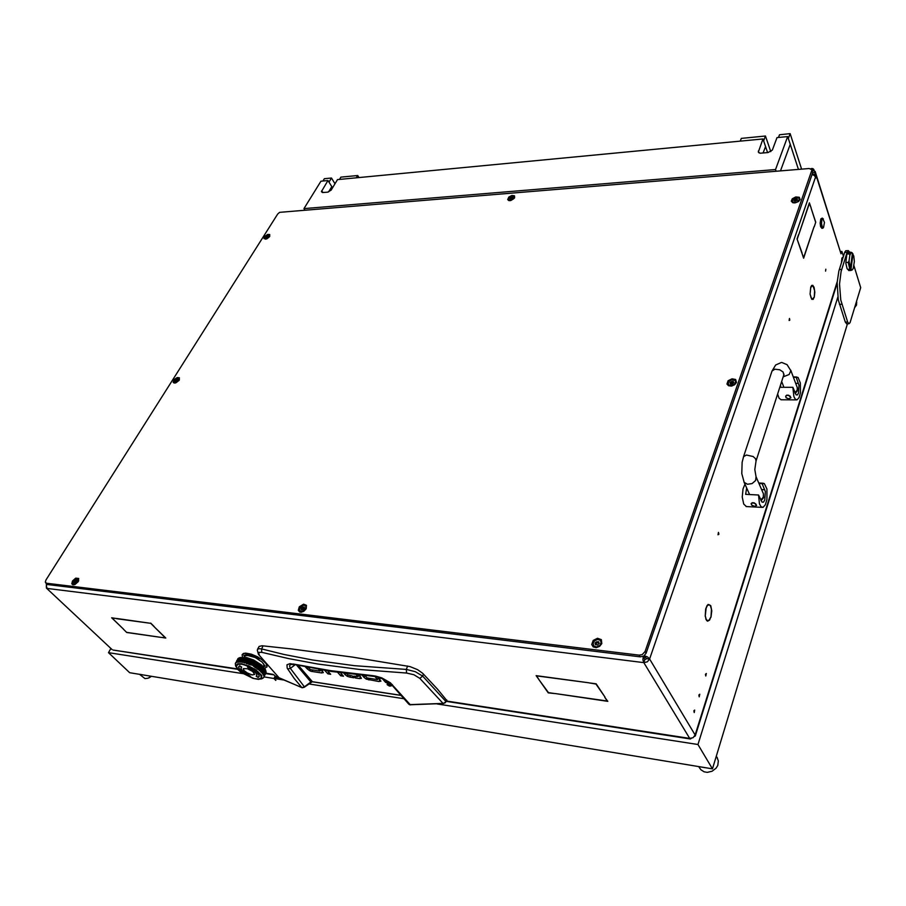 <?xml version="1.0" encoding="UTF-8"?>
<svg xmlns="http://www.w3.org/2000/svg" width="906" height="906" viewBox="0 0 906 906"><rect width="100%" height="100%" fill="white"/><g stroke="black" fill="none" stroke-linecap="round" stroke-linejoin="round"><path stroke-width="1.36" d="M825.864 269.15L825.593 271.075L825.864 269.15M706.306 673.52L705.468 674.257L705.774 676.023L706.306 673.52M694.732 710.032L693.871 710.802L694.189 712.603L694.732 710.032M699.738 694.234L698.888 695.004L699.194 696.782L699.738 694.234M710.7 605.661L711.754 610.904L710.927 617.156L711.47 609.33L710.576 606.023L709.217 604.71L710.7 605.661M814.098 287.247L814.845 292.242L814.222 297.315L814.641 290.758L813.033 285.809L814.098 287.247M718.028 534.778L718.492 532.377L718.854 534.155L718.028 534.778M789.171 320.52L789.5 318.459L789.851 320.124L789.171 320.52M812.716 174.699L812.659 172.333M709.047 604.676L707.224 605.82L706.08 608.232L705.162 616.261L705.638 609.058L707.156 605.435L709.047 604.676L707.971 604.574M812.931 285.333L810.802 287.406L810.066 294.133L810.711 287.134L811.81 285.333L812.931 285.333L811.765 285.379M812.388 299.24L814.041 297.327L813.203 299.286L811.742 299.32L810.236 294.405L811.051 297.848L812.388 299.24L811.697 299.263M707.665 620.689L709.296 619.919L710.678 617.28L709.579 620.044L707.62 621.131L705.967 619.444L705.389 616.465L706.261 619.421L707.665 620.689L706.691 620.587M812.059 169.716L809.183 168.459L279.569 212.31L277.678 213.997L45.946 579.965L45.311 582.071L46.5 583.249L639.183 655.163L642.263 654.585L645.061 651.539L812.059 169.716L812.637 172.661L815.128 172.468L815.173 171.461L841.006 253.839L815.128 172.468L815.151 174.292L812.659 174.496M694.426 736.442L695.355 735.91L695.174 735.038L693.045 737.688L689.692 738.401L690.406 738.979L691.255 738.379M446.465 701.006L689.692 738.401L643.792 662.626L647.348 661.799L649.659 659.013L646.703 658.651L644.755 659.851L643.6 656.171M46.365 585.786L46.466 588.153L112.072 649.579L46.466 588.153M273.872 674.811L275.56 676.284L277.995 676.782M46.478 584.959L46.183 583.362M46.818 583.962L46.376 586.488L47.248 588.481L643.792 662.626L642.943 659.874L643.249 656.352M644.291 655.706L647.597 657.009L649.659 659.013L815.468 177.089L814.211 175.436L811.991 174.53M643.917 655.978L646.703 658.651M113.216 650.112L237.179 668.821M815.173 171.461L812.218 170.203M257.576 649.308L259.071 646.476L262.004 645.774L291.347 648.889L352.332 657.054L409.999 666.612L417.507 669.693L422.638 673.26L437.496 689.081L446.669 700.315M407.587 666.069L406.318 669.466L415.333 671.663L422.649 676.125L423.419 674.007M263.034 645.842L261.619 648.968L283.974 654.438L312.729 660.01L354.416 665.661L406.318 669.466L406.624 673.045L413.929 674.755L419.829 678.379L422.649 676.125L446.001 701.55L446.817 700.032M258.81 654.698L279.263 678.016L258.493 654.302L257.259 650.18L257.768 649.092L259.399 648.662L261.619 648.968L261.698 652.275L288.436 658.594L317.61 663.962L360.192 669.523L406.624 673.045M379.942 679.341L378.957 681.493L380.95 681.052M378.957 681.493L366.398 679.172L366.998 677.869L377.44 679.568L378.402 677.529M366.998 677.869L364.959 675.502L364.053 677.439L366.398 679.172M378.04 677.099L380.871 681.221M387.19 684.732L389.455 686.08L391.188 685.944L388.663 683.951L387.156 683.849L387.19 684.732L387.621 683.77M322.479 670.995L321.551 672.909L323.34 672.569M321.551 672.909L311.222 671.312L309.637 670.689L310.214 669.523M308.074 667.462L307.315 669.002L309.637 670.689M321.46 669.851L323.306 672.637M358.991 674.891L361.392 678.22M360.463 676.589L359.523 678.594L361.347 678.322M349.829 677.144L347.338 676.306L347.949 675.004L352.196 675.831L353.872 677.756L349.829 677.144L350.565 675.593M345.854 673.373L345.197 674.732L347.338 676.306M259.376 655.117L258.527 652.422L261.698 652.275M279.478 678.118L302.106 687.665M419.829 678.379L443.147 703.452L445.797 701.901M373.532 676.284L372.706 675.661L375.662 676.091L381.879 677.937L390.35 682.75L410.361 704.834L409.421 704.642L443.464 703.407M392.411 684.687L391.267 684.358L408.787 704.155M401.143 695.378L312.049 681.618L304.45 686.929M296.738 665.174L310.86 681.969L303.725 687.36M295.163 664.834L290.384 668.424L304.427 686.907L301.936 687.631L294.19 678.469L287.145 668.118L286.93 664.823L290.067 663.622L331.505 671.425L376.296 676.691L384.733 679.636L391.211 684.29M320.52 669.693L319.852 671.018L310.464 669.625L308.38 667.518M378.323 677.439L377.485 679.534M358.64 674.845L357.87 676.669L353.782 676.069L355.458 677.994L356.194 676.431M287.621 668.979L290.384 668.424L289.58 665.944L290.452 664.415M294.042 664.585L290.498 664.404M823.588 227.361L824.415 222.389L822.908 218.742L821.901 220.09L821.561 223.68L822.274 226.919L823.588 227.361M823.158 227.87L822.444 228.323L821.504 227.395L820.723 223.08L821.425 218.901L822.331 218.142L823.35 218.946M822.184 218.153L820.813 218.946L820.1 223.114L820.621 226.772L821.968 228.346M780.632 385.288L780.474 387.304L792.886 387.372L793.916 396.568L795.389 399.297L797.201 399.806L799.137 397.485L800.44 392.717L800.383 382.989L798.084 377.417L793.396 377.213M785.581 396.228L786.714 395.163L788.696 395.22L790.893 397.768L790.021 396.081L787.563 395.265L785.683 396.001L786.068 397.689L788.888 398.81L790.893 397.768M777.71 394.269L779.092 398.221L781.232 399.739M792.886 387.372L796.102 394.925L797.461 394.869L798.514 392.955L798.933 385.22L796.125 377.213M746.635 487.983L745.649 494.359L758.548 494.993L759.511 503.883L761.006 506.68L763.067 507.326L765.343 504.801L766.918 499.557L766.929 489.059L764.358 483.555L758.956 483.566M751.04 503.713L752.195 502.717L754.256 502.864L756.601 505.446L755.649 503.793L753.067 502.898L751.142 503.521L751.595 505.152L754.562 506.352L756.601 505.446M744.902 484.098L742.988 488.878L742.274 497.088L743.69 504.076L746.385 506.533M758.548 494.993L762.025 502.196L763.509 502.117L764.743 500.01L765.31 491.63L762.15 483.713M254.982 664.223L256.953 665.389L254.892 664.2L255.594 665.072L254.359 664.755L253.567 663.951L254.597 664.007L252.514 662.943L253.725 663.147L254.88 664.2M266.987 666.952L266.398 663.872M264.665 668.266L267.055 666.793L266.002 663.486L262.094 659.783L256.058 656.193L249.626 653.815L244.507 653.305L242.072 654.766L242.48 657.122M264.484 661.618L257.485 656.771L251.222 654.143L245.798 653.135L243.34 653.509L242.129 654.664M263.589 666.657L264.745 665.808M258.335 659.24L259.139 658.9L256.523 657.405L249.807 654.936L245.798 654.778L243.805 655.502L244.609 656.714M263.533 666.759L265.277 666.159L263.782 664.325M259.025 665.955L258.289 665.797M246.296 655.491L251.324 655.706L259.059 658.843M263.816 666.193L263.793 664.325L262.083 662.093L255.266 657.575L247.338 655.4L245.311 655.842L244.36 657.19M241.574 663.792L237.689 663.804L235.798 665.638L237.429 669.115L240.973 672.343L253.046 678.39L258.538 679.353L261.698 678.481L261.732 675.468L255.786 669.738L248.618 665.887L241.574 663.792M243.907 662.467L245.062 662.422L242.763 661.856L236.772 662.207L235.334 663.475L235.583 665.751M240.124 657.575L246.557 657.563L253.623 660.066L261.698 665.106L265.424 669.772M239.626 658.855L237.791 658.821M240.611 658.413L238.301 658.277M239.229 657.835L243.318 657.62M257.712 664.868L259.524 666.103L257.44 664.789L256.76 663.781L258.448 664.71L257.564 664.687M257.734 663.883L256.183 662.796L257.95 663.928M259.456 667.099L261.041 668.356L259.173 666.997L258.618 665.978L260.09 666.884L259.331 666.918M256.772 662.796L255.232 661.765L256.998 662.852M263.091 672.796L262.083 671.595L262.978 672.864L262.91 671.946L263.442 672.173L263.748 673.101L263.204 672.852M260.928 669.353L262.253 670.61L260.645 669.228L260.237 668.232L261.392 668.945L261.687 669.489L260.826 669.172M262.717 671.708L261.551 670.485L262.638 671.788L262.468 670.848L263.08 671.086L263.476 672.037L262.842 671.765M256.364 664.528L258.267 665.74L256.104 664.472L255.379 663.464L256.545 663.724L257.349 664.63L256.205 664.358M256.387 663.554L255.209 663.305L254.348 662.433L255.435 662.637L256.602 663.6M258.221 666.737L259.263 667.031L259.931 667.982L258.935 667.677L257.327 665.627L258.572 666.114L259.127 666.85L258.085 666.556M252.23 660.474L253.952 661.097L251.811 660.1M255.379 662.501L254.054 662.15L253.295 661.437L254.416 661.618L255.605 662.546M262.706 673.554L261.698 672.354L262.615 673.52M262.332 672.467L261.166 671.244L261.936 671.539L262.457 672.524M259.841 668.979L261.302 670.247L259.558 668.866L259.071 667.858L260.532 668.911L259.728 668.798M261.857 671.369L261.222 670.361L262.004 671.425M255.99 664.313L253.952 663.192L255.152 663.418L257.497 664.811M254.982 663.249L252.899 662.195L254.122 662.388L255.209 663.305M256.93 666.386L258.742 667.62L256.658 666.306L255.979 665.287L257.61 666.159L256.783 666.204M250.769 660.315L252.887 661.244L250.769 660.315L251.438 661.052L250.079 660.825L249.32 660.202L250.543 660.293L249.297 659.115M251.823 660.293L250.294 659.489L252.061 660.327M253.952 662.229L251.845 661.233L254.099 662.388M261.472 672.116L260.158 670.882L261.007 671.187L261.619 672.184M258.674 668.617L260.26 669.874L258.391 668.515L257.836 667.495L259.263 668.334L258.55 668.435M260.905 671.006L260.249 670.01L261.064 671.063M260.237 665.582L261.823 666.839L259.954 665.48L259.399 664.46L260.803 665.287L260.101 665.4M261.709 667.847L263.023 669.092L261.426 667.722L261.007 666.714L262.094 667.292L262.468 667.971L261.608 667.665M264.303 673.373L263.635 672.263L264.156 673.407L264.677 672.762L264.382 673.418M264.133 672.343L263.295 671.187L264.008 672.399L264.11 671.539L264.235 672.388M259.003 665.219L260.702 666.465L258.72 665.129L258.108 664.109L259.863 665.276L258.867 665.038M260.622 667.473L262.072 668.73L260.339 667.348L259.841 666.34L260.826 666.646L261.426 667.597L260.498 667.292M263.929 676.08L263.929 675.253L263.895 676.057M261.936 669.727L263.102 670.95L261.653 669.591L261.324 668.594L262.412 669.375L261.845 669.545M252.117 663.702L254.201 664.766L251.902 663.69M253.159 663.747L251.585 662.807L253.397 663.781M252.106 662.75L249.988 661.822L252.276 662.909L251.449 661.992L252.672 662.15L253.555 662.988L252.344 662.784M253.805 665.525L256.171 666.907L254.201 665.74L254.812 666.59L253.646 666.329L252.774 665.468L253.974 665.695L253.17 664.71L254.359 664.936L255.209 665.819L254.031 665.57M247.882 660.146L249.15 660.236L249.977 660.904L248.754 660.825L244.575 657.813M248.924 660.055L246.862 659.387L249.15 660.225L246.862 658.345M247.882 659.262L245.877 658.685L248.131 659.432L247.293 658.628L249.195 659.206L248.108 659.262M251.041 661.81L248.924 660.961L251.245 661.98L248.278 659.387L250.373 660.157L249.15 660.066M256.149 667.903L257.961 669.126L255.877 667.824L255.198 666.805L256.828 667.677L256.002 667.722M246.874 658.526L245.469 657.994L247.1 658.515M250.656 663.498L252.774 664.506L250.656 663.498L251.324 664.268L250.09 664.109L249.558 662.716L250.249 663.328L249.025 663.203L248.142 662.479L248.957 662.218L242.14 657.439M251.709 663.509L249.592 662.58L251.879 663.668M250.645 662.569L248.527 661.72L250.849 662.739L247.712 660.021M246.466 660.146L248.527 660.814L246.341 660.202L245.481 659.443L246.704 659.432L247.485 660.021L246.307 660.032M249.58 661.663L248.357 661.584L247.485 660.904L248.606 660.938L249.818 661.686M255.786 667.665L253.805 666.499L255.617 667.631M249.184 662.422L247.972 662.343L247.089 661.663L248.21 661.697L249.422 662.445M252.378 665.264L250.328 664.313L251.494 664.426L252.604 665.298M245.096 660.202L239.864 657.643M246.081 660.032L244.258 659.636L246.239 660.146M248.131 661.573L246.07 660.904L247.259 660.893L248.357 661.584M241.687 658.039L243.329 658.186L241.426 657.496M242.219 657.518L241.574 657.971M244.19 658.741L243.125 658.9L242.446 658.481L243.386 658.277L244.405 658.707M255.583 666.046L257.485 667.258L255.322 665.989L254.586 664.981L255.877 665.366L256.568 666.148L255.424 665.876M252.502 662.003L250.384 661.074L251.608 661.199L252.729 662.037M257.44 668.254L258.584 668.685L259.15 669.5L258.153 669.194L257.157 668.164L256.534 667.144L257.632 667.428L258.346 668.368L257.304 668.073M259.875 670.633L258.289 669.387L259.195 669.659L260.045 670.689M265.028 674.902L264.801 673.804L264.937 674.879M265.345 674.143L264.824 674.811L265.073 673.962M266.137 672.512L265.82 673.328L265.934 672.512M264.586 675.638L264.926 674.891L264.507 675.616M265.968 671.539L266.081 672.467L265.9 671.505M264.156 676.238L263.906 677.133L264.178 676.261M265.9 671.346L265.651 670.372L265.968 671.38M265.526 670.191L265.458 671.108L265.333 670.247M265.084 673.815L264.779 672.818L265.13 673.838M261.879 678.741L263.25 677.869M262.717 668.209L263.884 669.443L262.434 668.073L262.094 667.088L263.023 667.529L263.408 668.334L262.627 668.028M263.374 677.892L263.884 677.088M264.461 668.911L265.299 670.078L264.337 668.866M265.039 671.04L265.515 672.105L264.937 670.995M247.746 663.237L248.969 663.317L249.863 664.087L248.629 663.962L240.022 658.096L241.404 658.028L240.509 658.356M248.788 663.181L246.76 662.467L249.014 663.351L244.937 660.089M247.734 662.331L245.798 661.742L246.862 661.652L247.972 662.343M250.928 665.027L249.773 664.2L250.747 665.004M243.759 660.315L245.685 660.791L243.68 660.395L242.876 659.738L244.11 659.693L244.722 660.112L243.612 660.225M246.692 661.527L244.699 660.961L245.854 660.904L246.93 661.539M238.108 661.901L239.286 661.844M238.765 661.437L237.542 661.618L239.048 661.55L236.976 660.497L237.746 659.998L236.896 660.497L237.327 659.862L236.591 661.38M236.625 661.029L237.021 660.281M236.772 662.207L237.7 661.958M237.327 661.674L236.432 662.071L237.61 661.765L236.647 661.391M236.058 662.943L236.466 662.331M236.726 662.184L235.707 662.75L236.217 662.003M242.751 661.856L243.533 662.377L241.789 662.071M240.101 661.052L241.743 661.199L237.553 659.919L238.119 659.24L237.395 659.885M240.939 660.712L239.988 660.984L239.433 660.667L240.328 660.349L241.211 660.836L237.689 659.002M242.615 661.754L240.905 661.527L242.887 661.912L240.498 660.293L242.095 660.417L241.132 660.667M237.916 659.93L238.935 659.602L237.859 659.896M239.037 661.425L240.543 661.471L239.048 661.55L238.437 661.108L239.377 660.791L238.935 661.369M239.796 661.856L241.2 661.98M237.213 660.553L237.802 660.021L237.168 660.542M246.307 663.169L247.508 663.215L248.403 663.939L246.16 663.215L239.116 658.605L240.283 658.379L239.535 658.809M247.338 663.09L245.401 662.501L246.466 662.411L247.576 663.101M246.307 662.286L245.118 662.297L244.303 661.708L245.209 661.663L246.534 662.286M242.48 660.497L243.771 660.485L242.423 660.587L241.653 659.987L242.672 659.772L243.397 660.248L242.344 660.406M245.299 661.55L244.144 661.607L243.363 661.074L244.394 660.972L245.515 661.539M239.139 657.835L238.391 658.311M244.903 662.309L243.748 662.365L242.967 661.833L243.997 661.731L245.118 662.297M241.256 660.734L243.012 661.006L241.064 660.78M238.72 659.353L239.852 659.115L238.652 659.319M238.165 658.379L237.814 659.138M265.922 673.158L273.193 674.358M262.253 678.628L260.781 679.024M261.755 672.49L261.358 672.082M260.237 671.006L259.739 670.587M258.38 669.511L257.814 669.092M248.935 664.211L248.221 663.928M246.432 663.271L245.741 663.045M244.02 662.546L243.374 662.388M248.81 664.098L247.508 663.215M249.275 664.676L248.629 663.962M264.914 674.891L265.356 674.268M265.311 673.973L265.741 673.509M264.801 673.804L265.345 673.996M265.424 670.293L264.008 669.5M264.779 672.818L265.73 673.237M266.07 672.626L264.62 671.64M250.283 664.46L248.969 663.317M244.405 662.966L243.748 662.365M246.794 663.713L246.138 663.045M263.918 674.132L264.677 674.721M263.884 669.443L262.23 668.787M263.873 673.317L264.745 673.77M263.635 672.263L264.711 672.784M264.518 671.584L263.238 671.006M251.834 661.403L250.6 660.168M254.812 666.59L258.935 667.677M257.145 663.022L258.097 663.249M262.072 668.73L260.113 668.039M262.14 673.43L263.929 674.291M262.525 672.705L263.782 673.271M262.083 671.595L263.521 672.218M263.057 674.766L263.974 675.287M263.102 670.95L261.46 670.304M258.742 667.62L260.045 668.164M256.76 663.781L260.237 664.687M257.349 664.63L262.106 666.17M260.837 671.992L262.389 672.648M259.184 670.519L261.936 671.539M261.302 670.247L257.236 669.047M239.705 661.799L238.867 661.493M240.158 662.184L239.592 661.742M241.687 662.003L239.988 660.984M242.162 662.445L241.551 661.924M238.04 661.867L237.463 661.584M238.437 662.184L237.95 661.822M255.243 662.365L257.632 663.849M255.039 667.62L266.024 671.539M254.767 665.027L263.657 667.643M254.269 665.763L264.858 669.058M255.56 663.509L256.5 663.713M256.138 662.796L256.885 662.954M255.22 664.279L256.104 664.472M254.042 666.544L254.926 666.748M252.14 674.97L254.654 674.37L252.706 671.459L247.429 668.696L243.363 668.651L243.578 670.168L245.934 672.343L252.14 674.97M243.318 668.73L244.042 670.576L247.712 673.271L252.196 674.857L254.631 674.415M261.449 677.79L261.392 675.774L259.92 673.554L251.8 667.62L241.902 664.132L238.335 664.109L236.523 665.287M241.834 664.245L237.78 664.358L236.319 666.363L238.04 669.523L242.321 673.158L254.156 678.571L258.81 679.092L261.392 677.903L260.758 674.811L255.56 670.01L247.621 665.853L241.834 664.245M256.296 676.136L258.267 677.382L259.173 676.669M250.215 668.9L255.877 672.92L256.998 675.129L256.16 676.193L258.21 677.495L259.252 675.638L257.225 672.626L250.679 667.926L247.44 667.043L254.869 671.776L256.658 673.781L256.908 675.536M238.788 666.431L239.173 668.594L241.472 671.176L247.293 675.185L250.181 675.978M241.053 667.586L241.63 667.02M239.626 665.751L238.652 667.586L240.679 670.61L247.236 675.298L250.43 676.17L242.514 670.836L240.939 668.492L241.698 667.065L239.626 665.751M848.288 250.611L845.728 250.781L844.766 252.185L838.82 271.087L837.155 282.547L838.31 299.931L845.287 322.14L847.676 322.094L848.933 323.77L850.1 322.627L860.7 287.678L853.848 265.571M846.691 323.816L845.287 322.14M849.703 252.23L848.333 250.611L847.087 252.31L841.119 271.472L839.511 284.088L840.745 299.977L847.676 322.094M142.276 674.777L139.66 674.347M139.467 674.313L144.915 678.605L147.961 678.266L151.381 676.284M151.461 676.295L148.935 677.869M843.305 256.794L841.9 258.074L841.459 262.604M852.252 269.795L850.338 270.079L852.286 269.682L853.18 268.504L854.347 261.54L853.746 256.047L852.365 253.374M850.847 252.174L847.62 252.831L846.929 254.065L849.33 253.952L850.406 252.366L851.651 252.389L852.399 253.125L850.983 252.989L849.771 255.209L849.33 253.952M848.265 262.366L849.035 261.053L850.44 268.72L849.771 269.309L848.265 262.366L845.853 262.48L845.91 263.397L847.053 268.776L848.922 270.566M849.771 269.309L848.571 269.365L849.137 270.124L849.239 269.331M854.641 307.746L856.532 305.084L856.668 302.321M705.174 767.676L700.712 766.94M698.673 766.601L700.882 769.806L704.041 771.765L707.258 772.32L712.093 771.244L716.046 768.209L717.722 765.434L718.322 760.927L717.235 757.858M715.593 758.469L714.698 761.402M306.239 608.606L306.421 605.299L303.669 604.166L299.342 606.839L298.323 610.316L299.682 611.98L301.347 612.173L304.156 611.018L306.239 608.606M736.442 382.411L735.695 379.501L731.991 378.776L728.13 380.769L726.997 383.985L728.56 385.73L731.527 386.024L734.607 384.722L736.442 382.411M179.173 380.26L179.365 377.791L177.282 377.53L174.077 379.637L173.148 382.185L174.088 383.045L175.741 382.91L179.173 380.26M601.822 643.554L601.312 639.681L597.496 638.3L593.237 640.429L591.731 644.472L593.215 646.929L596.307 647.665L599.67 646.352L601.822 643.554M78.29 581.652L78.697 578.436L75.776 578.107L72.457 580.961L71.834 583.804L72.922 584.766L74.836 584.574L78.29 581.652M800.134 199.547L799.318 197.27L795.853 196.942L792.32 198.799L791.312 201.087L792.693 202.661L795.287 202.853L798.458 201.562L800.134 199.547M269.671 236.568L269.716 234.575L267.689 234.461L264.677 236.421L263.952 238.595L266.658 238.924L269.671 236.568M514.653 197.746L514.449 195.764L511.867 195.481L508.866 197.1L507.722 199.569L508.708 200.554L510.724 200.543L514.653 197.746M645.061 651.539L646.103 653.283L643.781 656.057L640.236 656.895L639.183 655.163M46.5 583.249L47.497 584.506L45.719 582.92M73.25 584.098L74.836 584.563M75.413 580.52L74.349 582.773L76.829 581.595L76.897 580.316L75.413 580.52M76.036 580.474L76.591 581.006L75.119 582.411M73.205 581.403L72.967 583.826L75.062 584.155L77.746 582.06L78.437 579.67L76.149 578.911L73.205 581.403M78.731 580.791L78.244 579.262M74.552 581.901L75.357 582.773M264.926 238.697L265.56 239.207M266.84 236.398L266.081 237.916L268.255 236.862L268.153 236.058L266.84 236.398M267.87 236.998L266.885 237.712L266.341 236.896M264.937 237.247L264.96 238.72L266.953 238.686L268.844 237.395L269.546 235.583L267.327 235.3L264.937 237.247M269.795 236.364L269.546 235.594M792.478 201.608L794.109 202.933M798.922 201.2L799.409 199.116M795.026 199.445L794.098 200.351L794.766 201.336L797.654 199.977L796.986 198.992L795.026 199.445M797.223 200.056L794.811 201.132M792.388 200.532L793.362 202.366L795.887 202.457L798.401 201.2L799.386 198.992L798.39 197.972L795.876 197.87L792.388 200.532M299.954 611.097L301.154 611.867L303.238 611.584M305.775 609.364L306.353 607.416L305.764 606.046M302.287 607.247L301.166 608.345L301.358 609.806L302.83 609.874L304.257 608.526L304.133 607.043L302.287 607.247M303.555 607.779L301.879 609.262M299.693 608.232L299.784 610.916L302.298 611.493L305.163 609.557L306.002 606.544L305.028 605.423L303.148 605.333L299.693 608.232M301.517 608.923L302.117 609.557M304.042 608.107L303.114 607.235M593.509 645.774L595.559 647.235L599.002 646.59L601.256 643.849L600.871 641.086M596.261 641.878L595.049 643.147L595.446 644.676L597.586 644.947L599.081 643.396L598.673 641.754L596.261 641.878M597.666 642.558L595.718 643.94M593.124 642.977L593.724 646.023L596.703 646.952L599.953 645.31L601.188 642.161L599.987 640.1L597.462 639.545L594.766 640.678L593.124 642.977M598.549 642.728L597.711 642.637M174.326 382.491L175.277 383.034M176.342 379.727L175.47 381.528L177.78 380.361L177.712 379.433L176.342 379.727M177.451 380.282L176.126 381.29M174.326 380.588L174.371 382.525L176.421 382.457L178.629 380.724L179.128 378.81L176.772 378.504L174.326 380.588M179.433 379.795L179.105 378.765M177.712 380.475L176.953 379.648M728.299 384.416L729.738 385.809L732.059 385.911M734.098 385.061L735.615 383.431L735.661 381.369M731.029 381.72L729.976 382.785L730.576 384.031L732.399 383.985L733.781 382.683L733.214 381.358L731.029 381.72M733.328 382.389L730.689 383.532M728.152 382.83L728.843 385.027L731.991 385.514L734.607 384.155L735.706 381.562L734.46 380.067L731.799 379.886L729.749 380.78L728.152 382.83M508.787 199.909L509.75 200.679M510.927 197.655L510.044 198.471L510.384 199.297L512.83 198.074L512.49 197.259L510.927 197.655M512.252 198.448L511.097 199.037M508.73 198.595L509.127 200.181L511.346 200.181L513.645 198.72L514.234 196.896L511.528 196.376L508.73 198.595M514.348 198.244L514.257 196.998M811.946 169.445L812.263 168.55L813.101 168.697L813.52 170.26M778.447 137.486L779.488 134.711L790.111 133.68L788.333 138.516L798.424 169.343L790.202 144.247L780.508 170.815L790.202 144.247L787.699 136.602L777.054 137.621L772.376 150.079L768.028 152.57L760.145 153.216L758.311 152.117L762.988 138.969L765.581 146.523L763.124 153.012M762.988 138.969L337.519 179.637L331.098 190.101L327.61 192.14L322.457 192.582L321.415 191.596L328.017 180.543L331.777 186.602L328.504 191.936M322.955 181.03L324.393 178.697L331.449 178.018L328.957 182.061L332.525 187.802M339.501 179.445L340.939 177.1L355.299 175.707L357.757 175.481L359.014 177.576M740.236 141.143L741.312 138.392L765.468 136.059L770.78 151.642M446.885 700.225L445.288 702.716L443.306 703.543L410.531 704.732M298.516 665.548L312.389 681.674M372.706 675.661L330.633 670.712L293.148 663.962M783.396 376.783L789.115 374.529L790.836 370.667L787.121 364.62L781.867 362.547M783.894 375.254L783.146 372.072L779.749 369.773L774.879 369.252L772.048 370.973L743.452 456.896M784.064 374.133L756.012 460.905L755.502 458.674L753.146 456.545L746.465 455.061L743.588 456.624L742.139 462.309L741.833 473.555L744.188 482.366L747.393 484.246L752.071 483.589L755.604 480.542L756 476.794L763.418 493.815M794.947 392.774L797.144 390.305L797.325 387.564M760.768 500.033L763.35 497.145L763.464 493.917L763.486 497.688L761.04 500.667M312.208 681.708L304.201 687.292L302.208 687.745L278.889 677.745M320.633 669.715L320.011 670.995M357.904 676.635L358.742 674.857M756.012 460.905L754.834 469.557L756 476.794M790.689 370.067L797.518 388.244L797.178 391.086L795.219 393.464M781.289 362.559L775.649 365.005L771.912 371.256M250.713 661.527L251.211 661.958M251.109 660.78L251.574 661.165M249.943 663.056L250.373 663.43M251.506 660.021L251.981 660.429M798.854 234.314L809.42 202.876L811.04 207.825L809.42 203.431L798.854 234.314M802.003 253.408L803.656 257.689L814.052 226.704L803.656 258.244L802.003 253.408M801.991 252.853L797.053 238.991L801.81 252.853M798.56 234.597L797.053 238.991M798.764 234.586L797.246 239.003M814.234 226.726L815.751 222.196L814.234 226.726M815.751 222.196L811.142 208.108L815.57 222.174M815.468 177.089L815.774 178.063L816.068 177.202L815.151 174.292M843.429 256.387L841.878 251.46L841.006 253.839M840.621 251.528L841.878 251.46M643.792 662.626L644.755 659.851M154.213 626.816L165.753 638.073L161.223 637.428L165.288 637.835L154.213 626.816M554.721 693.532L548.255 692.818L539.104 679.885L548.481 692.637L554.721 693.532M604.71 697.258L607.767 701.323L555.106 693.588L607.201 701.04L604.71 697.258M123.284 629.126L126.772 632.49L123.284 629.126M126.772 632.49L160.962 637.382L126.817 632.331M588.775 682.796L536.624 675.91L538.934 679.659L536.069 675.616L588.775 682.796M116.455 618.651L150.702 623.317L116.546 618.492M154.088 626.465L150.77 623.158M154.009 626.612L150.702 623.317M115.991 618.424L112.084 618.062L123.341 628.957L111.619 617.824L115.991 618.424M604.959 697.076L595.944 683.985L589.183 682.852L596.193 683.803L604.959 697.076M643.951 655.955L644.8 657.36M377.802 678.854L379.784 679.149M320.339 670.327L322.128 670.599M358.221 675.955L360.169 676.25M364.053 677.439L362.14 675.219M377.417 679.421L374.88 676.442M386.466 680.587L385.605 682.478L382.23 678.503M386.783 680.78L388.595 682.92L385.605 682.478M327.564 670.825L330.645 674.279L327.813 673.86L328.674 672.071M327.813 673.86L324.699 670.372M340.418 672.671L343.533 676.204L340.667 675.785L341.539 673.951M340.667 675.785L337.587 672.286M307.315 669.002L305.458 666.952M319.943 670.882L318.584 669.364M357.859 676.522L356.171 674.585M359.523 678.594L355.458 677.994M345.197 674.732L343.782 673.113M346.602 673.464L347.983 675.049M243.997 655.593L244.665 656.601M247.746 667.122L250.181 668.99M278.017 676.805L277.474 677.869M847.427 323.804L712.433 768.877L129.637 672.694L108.471 652.694L110.781 648.753M837.823 297.168L697.937 744.551L437.111 703.905M712.433 768.877L697.937 744.551M275.843 680.338L274.133 678.503L283.419 679.953M404.121 698.764L308.663 683.894M275.164 676.069L273.94 678.481L264.02 676.929M242.842 673.634L108.471 652.694M275.367 677.541L275.934 676.431M273.94 678.481L275.786 680.451M279.592 678.198L274.677 677.439L274.133 678.503M850.338 270.079L849.137 270.124M851.006 269.49L852.965 253.906M845.853 262.48L846.929 254.065M849.035 261.053L849.771 255.209M852.399 253.125L850.44 268.72M646.103 653.283L812.637 172.661L812.014 170.713M47.961 584.63L640.236 656.895M812.263 168.55L810.949 168.652M814.132 170.43L813.815 169.422M787.699 136.602L775.559 169.581L303.986 208.561L320.95 181.223L328.017 180.543M776.102 171.177L775.559 169.581M304.79 209.818L303.986 208.561M332.106 188.471L331.37 187.282M334.994 183.759L331.449 178.018M356.33 177.836L357.757 175.481M790.111 133.68L801.64 169.082M765.468 136.059L763.645 140.86L767.665 152.604M837.201 281.845L695.174 735.038L649.659 659.013M812.274 173.726L812.569 174.654M368.878 679.987L369.614 678.413M312.026 671.493L312.774 669.964M795.728 383.363L798.446 383.374M761.572 489.568L764.755 489.716M841.867 304.257L839.454 304.314M841.685 269.422L839.273 269.524M847.087 252.31L844.686 252.423M76.161 581.403L75.368 580.633M75.56 581.946L74.768 581.176M76.648 581.006L76.161 580.531M267.372 237.293L266.817 236.477M795.389 200.6L795.026 199.535M794.845 201.121L794.494 200.056M796.102 200.271L795.751 199.207M796.918 200.192L796.555 199.116M302.989 608.22L302.253 607.371M302.344 608.843L301.619 607.994M596.839 642.966L596.239 642.014M595.888 644.879L595.525 644.313M596.148 643.679L595.548 642.739M598.504 642.501L598.017 641.731M176.964 380.622L176.308 379.818M176.444 381.086L175.787 380.282M731.459 382.876L731.017 381.834M730.859 383.476L730.417 382.434M732.241 382.536L731.799 381.494M733.113 382.502L732.671 381.46M511.38 198.663L510.905 197.734M510.871 199.105L510.406 198.188M511.981 198.38L511.505 197.451M512.615 198.301L512.139 197.372M758.367 151.087L758.99 152.899M321.732 190.736L322.887 192.57M446.262 701.391L690.281 738.968M113.103 650.089L237.542 669.251M265.718 673.588L273.906 674.845M695.389 735.774L837.121 283.25M812.263 285.537L811.561 285.56M401.222 695.457L312.196 681.708M822.444 228.323L821.821 228.357M823.509 227.451L822.965 228.097M796.499 399.908L780.927 399.739M796.816 376.964L793.305 376.953M762.263 507.405L746.068 506.522M763.294 483.249L758.73 483.045M743.905 481.867L749.568 494.551M781.765 381.811L783.905 387.326M235.911 666.59L235.628 665.831M264.292 676.363L264.586 675.774M265.209 669.206L265.764 670.655M263.51 666.816L263.986 665.876M263.51 663.611L263.793 664.325M846.544 323.816L848.933 323.77M848.696 270.577L851.096 270.475M852.489 269.524L851.946 270.135M856.464 301.698L856.691 302.4M716.272 756.216L717.405 758.141M75.3 582.592L74.507 581.822M797.291 200.26L797.065 199.569M794.879 201.336L794.687 200.758M302.14 609.557L301.449 608.764M303.759 608.005L303.023 607.156M599.036 643.498L598.56 642.75M596.193 644.676L595.593 643.736M177.553 380.407L176.897 379.603M733.543 382.898L733.203 382.106M730.904 384.042L730.576 383.283"/></g></svg>
